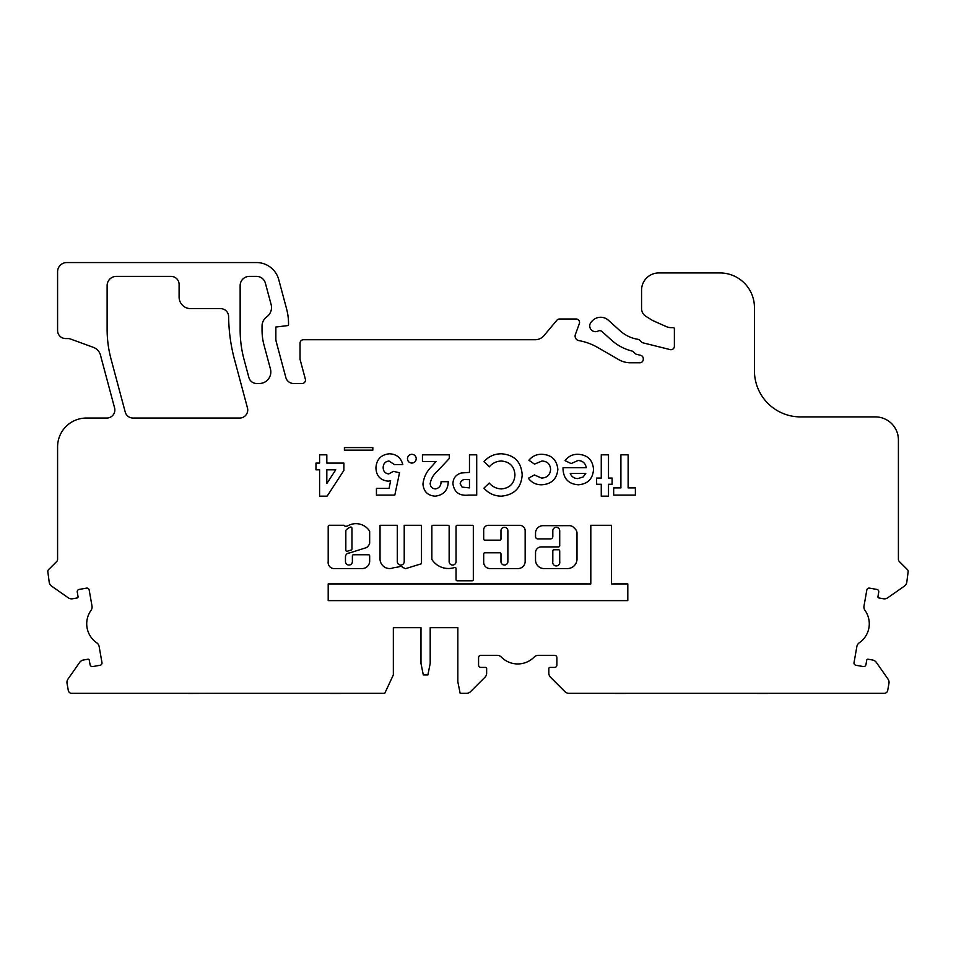 <?xml version="1.0" encoding="UTF-8"?>
<svg xmlns="http://www.w3.org/2000/svg" width="956" height="956" viewBox="0 0 956 956"><rect width="100%" height="100%" fill="white"/><g stroke="black" fill="none" stroke-linecap="round" stroke-linejoin="round"><path stroke-width="1.43" d="M345.833 550.13A1.147 1.147 0 0 0 347.339 551.23L351.163 550.023A1.147 1.147 0 0 0 351.963 548.923L351.963 528.19A1.147 1.147 0 0 0 350.35 527.138A13.946 13.946 0 0 0 346.18 529.959A1.147 1.147 0 0 0 345.833 530.783L345.833 550.13M362.157 568.557A7.529 7.529 0 0 0 369.661 560.491L369.661 555.914A1.147 1.147 0 0 0 368.514 554.755L353.541 554.755A1.147 1.147 0 0 0 352.382 555.914L352.382 561.602A3.454 3.454 0 0 1 348.928 565.056A3.454 3.454 0 0 1 345.475 561.602L345.475 556.978A3.884 3.884 0 0 1 349.358 553.01L366.53 547.585A8.329 8.329 0 0 0 369.602 543.474A1.147 1.147 0 0 0 369.661 543.104L369.661 531.536A1.147 1.147 0 0 0 369.47 530.891A16.252 16.252 0 0 0 347.625 525.955A1.147 1.147 0 0 1 347.04 526.123L344.985 526.421A1.147 1.147 0 0 0 343.837 525.274L329.354 525.274A1.147 1.147 0 0 0 328.195 526.421L328.195 561.602A6.035 6.035 0 0 0 333.68 568.557L362.013 568.557A7.529 7.529 0 0 0 362.157 568.557M389.642 568.545A9.632 9.632 0 0 0 393.49 567.745A58.675 58.675 0 0 0 401.09 566.275L405.332 568.712L421.5 563.741L421.5 525.298L404.221 525.298L404.221 561.602A3.454 3.454 0 0 1 400.767 565.056A3.454 3.454 0 0 1 397.302 561.602L397.302 525.298L380.034 525.298L380.034 559.415A9.632 9.632 0 0 0 389.642 568.545M448.412 568.497A19.646 19.646 0 0 0 454.542 567.517A1.147 1.147 0 0 1 456.048 568.617L456.048 579.647A1.147 1.147 0 0 0 457.207 580.794L472.18 580.794A1.147 1.147 0 0 0 473.328 579.647L473.328 526.445A1.147 1.147 0 0 0 472.18 525.298L457.207 525.298A1.147 1.147 0 0 0 456.048 526.445L456.048 561.602A3.454 3.454 0 0 1 452.594 565.056A3.454 3.454 0 0 1 449.141 561.602L449.141 526.445A1.147 1.147 0 0 0 447.982 525.298L433.008 525.298A1.147 1.147 0 0 0 431.861 526.445L431.861 559.093A1.147 1.147 0 0 0 432.052 559.726A19.646 19.646 0 0 0 448.412 568.497M552.807 561.602A3.537 3.537 0 0 0 556.261 565.928A3.537 3.537 0 0 0 559.714 561.602L559.714 550.919A1.147 1.147 0 0 0 558.555 549.772L553.954 549.772A1.147 1.147 0 0 0 552.807 550.919L552.807 561.602M504.421 565.056A3.454 3.454 0 0 1 500.968 561.602L500.968 553.942A1.147 1.147 0 0 0 499.821 552.795L484.847 552.795A1.147 1.147 0 0 0 483.688 553.942L483.688 562.224A6.345 6.345 0 0 0 490.034 568.569L518.009 568.569A7.158 7.158 0 0 0 525.155 561.423L525.155 530.771A5.461 5.461 0 0 0 519.706 525.31L488.337 525.31A4.649 4.649 0 0 0 483.688 529.959L483.688 539.017A1.147 1.147 0 0 0 484.847 540.164L499.821 540.164A1.147 1.147 0 0 0 500.968 539.017L500.968 530.771A3.454 3.454 0 0 1 504.421 527.318A3.454 3.454 0 0 1 507.875 530.771L507.875 561.602A3.454 3.454 0 0 1 504.421 565.056M757.056 693.327L738.307 693.327M614.816 693.327L596.066 693.327M330.31 693.327L317.32 693.327M188.069 693.327L175.079 693.327M869.1 588.095A2.306 2.306 0 0 1 869.494 588.131L876.867 589.422A2.306 2.306 0 0 1 878.743 592.099L877.943 596.628A1.147 1.147 0 0 0 878.875 597.966L883.416 598.767A5.76 5.76 0 0 0 887.718 597.811L904.388 586.136A5.76 5.76 0 0 0 906.766 582.419L908.2 571.365A2.306 2.306 0 0 0 907.531 569.74L899.417 561.638A3.454 3.454 0 0 1 898.413 559.188L898.413 439.927A23.04 23.04 0 0 0 875.373 416.9L800.507 416.9A46.067 46.067 0 0 1 754.439 370.82L754.439 307.474A34.559 34.559 0 0 0 719.88 272.926L658.839 272.926A17.28 17.28 0 0 0 641.56 290.194L641.56 308.501A9.213 9.213 0 0 0 645.886 316.317L652.494 320.451L666.392 326.641A11.52 11.52 0 0 0 671.076 327.633L673.227 327.633A1.147 1.147 0 0 1 674.386 328.78L674.386 346.239A3.454 3.454 0 0 1 670.096 349.597L643.065 342.857A3.454 3.454 0 0 1 641.452 341.949L639.779 340.264A3.454 3.454 0 0 0 637.867 339.296A34.559 34.559 0 0 1 620.157 330.848L608.363 320.224A11.52 11.52 0 0 0 592.099 321.073L591.202 322.064A5.76 5.76 0 0 0 598.109 331.039A3.454 3.454 0 0 1 602.005 331.553L611.685 340.264A47.226 47.226 0 0 0 631.892 350.995A3.454 3.454 0 0 1 633.493 351.916L634.975 353.397A3.454 3.454 0 0 0 636.588 354.306L640.663 355.321A3.454 3.454 0 0 1 643.28 358.667L643.28 359.301A3.454 3.454 0 0 1 639.827 362.766L630.339 362.766A23.04 23.04 0 0 1 618.819 359.671L597.631 347.446A57.587 57.587 0 0 0 578.906 340.611A4.613 4.613 0 0 1 575.381 334.504L579.348 323.63A3.454 3.454 0 0 0 576.098 318.993L559.547 318.993A3.454 3.454 0 0 0 556.894 320.224L543.988 335.616A11.52 11.52 0 0 1 535.169 339.727L303.506 339.727A3.454 3.454 0 0 0 300.041 343.18L300.041 359.301L305.358 379.15A3.454 3.454 0 0 1 302.024 383.499L293.623 383.499A8.066 8.066 0 0 1 285.832 377.512L276.248 341.77A11.52 11.52 0 0 1 275.854 338.783L275.854 327.048L287.517 325.614A1.147 1.147 0 0 0 288.533 324.466L288.533 323.69A57.587 57.587 0 0 0 286.561 308.788L278.746 279.63A23.04 23.04 0 0 0 256.495 262.553L66.8 262.553A9.213 9.213 0 0 0 57.587 271.767L57.587 330.513A8.066 8.066 0 0 0 65.653 338.579L68.282 338.579A5.76 5.76 0 0 1 70.254 338.926L93.329 347.339A11.52 11.52 0 0 1 100.583 355.453A172.773 172.773 0 0 0 101.635 359.564L114.589 407.901A8.066 8.066 0 0 1 106.797 418.047L86.387 418.047A28.8 28.8 0 0 0 57.587 446.846L57.587 559.188A3.454 3.454 0 0 1 56.583 561.638L48.577 569.633A2.653 2.653 0 0 0 47.8 571.509L49.234 582.419A5.76 5.76 0 0 0 51.612 586.136L68.282 597.811A5.76 5.76 0 0 0 72.584 598.767L77.125 597.966A1.147 1.147 0 0 0 78.057 596.628L77.257 592.099A2.306 2.306 0 0 1 79.133 589.422L86.506 588.131A2.306 2.306 0 0 1 89.171 589.995L92.003 606.044A5.76 5.76 0 0 1 91.011 610.394A23.04 23.04 0 0 0 96.723 642.79A5.76 5.76 0 0 1 99.137 646.543L101.969 662.592A2.306 2.306 0 0 1 100.105 665.257L92.732 666.559A2.306 2.306 0 0 1 90.067 664.695L89.267 660.154A1.147 1.147 0 0 0 87.928 659.222L83.387 660.022A5.76 5.76 0 0 0 79.671 662.389L67.996 679.071A5.76 5.76 0 0 0 67.04 683.373L68.294 690.471A3.454 3.454 0 0 0 71.688 693.327L384.754 693.327L393.346 674.9L393.346 627.674L420.987 627.674L420.987 663.38L423.293 674.9L427.894 674.9L430.2 663.38L430.2 627.674L457.84 627.674L457.84 681.807L460.147 693.327L466.48 693.327A5.76 5.76 0 0 0 470.555 691.642L484.955 677.254A5.76 5.76 0 0 0 486.64 673.179L486.64 668.567A1.147 1.147 0 0 0 485.493 667.419L480.88 667.419A2.306 2.306 0 0 1 478.574 665.113L478.574 657.62A2.306 2.306 0 0 1 480.88 655.326L497.168 655.326A5.76 5.76 0 0 1 501.291 657.047A23.04 23.04 0 0 0 534.189 657.047A5.76 5.76 0 0 1 538.3 655.326L554.6 655.326A2.306 2.306 0 0 1 556.894 657.62L556.894 665.113A2.306 2.306 0 0 1 554.6 667.419L549.987 667.419A1.147 1.147 0 0 0 548.84 668.567L548.84 673.179A5.76 5.76 0 0 0 550.525 677.254L564.912 691.642A5.76 5.76 0 0 0 568.987 693.327L884.3 693.327A3.454 3.454 0 0 0 887.706 690.471L888.961 683.373A5.76 5.76 0 0 0 888.005 679.071L876.329 662.389A5.76 5.76 0 0 0 872.613 660.022L868.072 659.222A1.147 1.147 0 0 0 866.733 660.154L865.933 664.695A2.306 2.306 0 0 1 863.268 666.559L855.895 665.257A2.306 2.306 0 0 1 854.031 662.592L856.863 646.543A5.76 5.76 0 0 1 859.277 642.79A23.04 23.04 0 0 0 864.989 610.394A5.76 5.76 0 0 1 863.997 606.044L866.829 589.995A2.306 2.306 0 0 1 869.1 588.095M399.536 472.754L394.792 495.124L376.437 495.124L376.437 488.408L389.068 488.408L390.634 480.784L388.148 481.167C380.321 480.282 376.246 475.825 375.923 467.807C376.533 459.346 381.026 454.674 389.403 453.777C396.513 454.124 400.982 457.733 402.799 464.628L394.529 464.628L388.996 461.019C385.244 461.509 383.296 463.696 383.165 467.556C383.26 471.284 385.101 473.411 388.698 473.937L393.454 471.356L399.536 472.754M435.47 488.922C439.222 488.158 441.075 485.744 441.051 481.693L448.28 481.693C447.898 490.404 443.488 495.22 435.052 496.164C427.679 495.543 423.651 491.515 422.958 484.071C423.759 477.187 426.711 471.284 431.801 466.349L436.008 461.533L422.444 461.533L422.444 454.817L449.32 454.817L449.32 458.486L437.382 471.189C433.498 474.546 431.096 478.669 430.188 483.557C430.403 486.879 432.16 488.671 435.47 488.922M501.147 496.164C494.24 496.009 488.504 493.332 483.939 488.134L489.245 483.067C492.495 486.771 496.546 488.731 501.422 488.922C509.811 488.122 514.316 483.497 514.949 475.048C514.424 466.432 509.871 461.748 501.291 461.019C496.463 461.198 492.448 463.146 489.245 466.875L484.106 461.473C488.731 456.406 494.455 453.837 501.255 453.777C514.364 454.781 521.343 461.868 522.191 475.036C521.151 487.966 514.137 495.017 501.147 496.164M563.024 469.097L563.048 467.735L586.279 467.735C585.431 463.146 582.694 460.744 578.069 460.493L571.138 463.564L565.092 460.673C568.306 456.299 572.668 454.172 578.141 454.291C587.617 454.913 592.744 459.944 593.509 469.384C592.863 478.825 587.856 483.963 578.476 484.788C568.724 484.118 563.574 478.884 563.024 469.097M559.714 530.783L559.714 545.756A1.147 1.147 0 0 1 558.555 546.904L541.287 546.904A5.76 5.76 0 0 0 535.527 552.664L535.527 560.025A8.532 8.532 0 0 0 544.06 568.557L567.47 568.557A9.524 9.524 0 0 0 576.994 559.033L576.994 533.161A5.76 5.76 0 0 0 575.297 529.086L573.564 527.354A5.76 5.76 0 0 0 569.501 525.669L543.02 525.669A7.493 7.493 0 0 0 535.527 533.161L535.527 536.603A2.306 2.306 0 0 0 537.834 538.909L550.501 538.909A2.306 2.306 0 0 0 552.807 536.603L552.807 530.783A3.454 3.454 0 0 1 556.261 527.33A3.454 3.454 0 0 1 559.714 530.783M627.805 583.937L611.541 583.937L611.541 525.286L590.808 525.286L590.808 583.937L328.195 583.937L328.195 600.631L627.805 600.631L627.805 583.937M608.506 484.274L608.506 496.164L601.264 496.164L601.264 484.274L596.616 484.274L596.616 478.072L601.264 478.072L601.264 454.817L608.506 454.817L608.506 478.072L612.115 478.072L612.115 484.274L608.506 484.274M133.027 418.047L239.681 418.047A8.066 8.066 0 0 0 247.461 407.901L234.507 359.54A172.773 172.773 0 0 1 228.627 316.603A8.066 8.066 0 0 0 220.561 308.621L190.626 308.621A11.52 11.52 0 0 1 179.107 297.113L179.107 284.434A8.066 8.066 0 0 0 171.04 276.38L116.333 276.38A9.213 9.213 0 0 0 107.12 285.593L107.12 329.27A115.186 115.186 0 0 0 111.039 359.086L125.236 412.072A8.066 8.066 0 0 0 133.027 418.047M256.662 383.499A8.066 8.066 0 0 1 248.883 377.512L244.067 359.564A115.186 115.186 0 0 1 240.147 329.772L240.147 285.593A9.213 9.213 0 0 1 249.361 276.38L256.495 276.38A9.213 9.213 0 0 1 265.398 283.203L271.122 304.534A11.52 11.52 0 0 1 266.772 316.83A11.52 11.52 0 0 0 262.04 326.139L262.04 330.095A57.587 57.587 0 0 0 263.999 344.997L270.476 369.171A11.52 11.52 0 0 1 259.303 383.499L256.662 383.499M343.885 470.412L327.131 496.164L319.591 496.164L319.591 469.802L315.97 469.802L315.97 463.086L319.591 463.086L319.591 454.817L326.821 454.817L326.821 463.086L343.885 463.086L343.885 470.412M635.382 487.895L635.382 495.124L613.668 495.124L613.668 487.895L620.91 487.895L620.91 454.817L628.14 454.817L628.14 487.895L635.382 487.895M541.622 484.788C536.101 484.823 531.691 482.649 528.393 478.263L534.38 474.965L541.586 478.072C547.143 477.797 550.154 474.905 550.62 469.396C550.202 464.09 547.322 461.294 541.98 461.019L534.524 464.114L528.907 460.254C532.229 456.191 536.543 454.196 541.837 454.291C551.552 454.757 556.882 459.812 557.85 469.444C556.822 479.087 551.409 484.202 541.622 484.788M476.709 454.817L476.709 495.124L468.631 495.124C459.406 496.104 454.172 492.292 452.929 483.676C453.144 478.155 455.916 474.594 461.258 473.005L469.468 472.384L469.468 454.817L476.709 454.817M416.242 458.701C415.98 461.378 414.522 462.835 411.845 463.086C409.168 462.835 407.698 461.378 407.447 458.701C407.698 456.024 409.168 454.554 411.845 454.291C414.522 454.554 415.991 456.024 416.242 458.701M372.828 447.575L372.828 450.156L344.399 450.156L344.399 447.575L372.828 447.575M420.987 627.674L393.346 627.674M359.934 693.327L341.184 693.327M297.077 693.327L297.77 693.327M262.697 693.327L248.787 693.327M154.836 693.327L155.517 693.327M120.456 693.327L106.546 693.327M373.724 693.327L362.24 693.327M188.069 693.447L217.693 693.327M231.483 693.327L220 693.327M430.2 627.674L457.84 627.674M801.164 693.327L787.266 693.327M693.303 693.327L707.213 693.327M780.921 693.327L767.931 693.327M736 693.327L719.306 693.327M638.68 693.327L625.69 693.327M330.31 693.447L341.184 693.447M614.816 693.447L625.69 693.447M757.056 693.447L767.931 693.447M335.747 469.802L326.821 469.802L326.821 483.521L335.747 469.802M585.765 473.423L570.254 473.423C571.64 476.805 574.186 478.526 577.89 478.586L583.136 476.972L585.765 473.423M469.468 487.895L469.468 479.625L466.91 479.625C463.206 479.052 460.959 480.402 460.171 483.688L462.071 487.094L469.468 487.895"/></g></svg>
